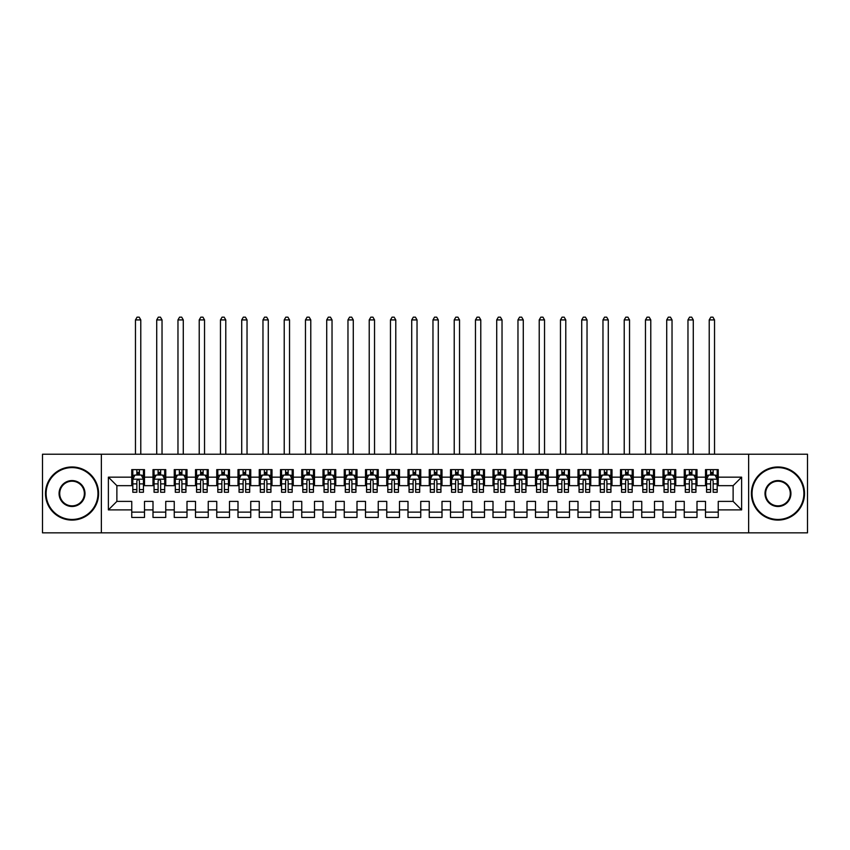 <?xml version="1.0" encoding="UTF-8"?>
<svg xmlns="http://www.w3.org/2000/svg" width="850" height="850" viewBox="0 0 850 850"><rect width="100%" height="100%" fill="white"/><g stroke="black" fill="none" stroke-linecap="round" stroke-linejoin="round"><path stroke-width="1.27" d="M748.638 532.844L807.5 532.844L807.5 454.219L748.638 454.219L748.638 532.844L101.363 532.844L101.363 454.219L42.5 454.219L42.5 532.844L101.363 532.844M748.638 454.219L101.363 454.219M108.375 509.894L108.375 477.169L131.75 477.169L131.75 485.669L116.875 485.669L116.875 501.394L108.375 509.894L131.75 509.894L131.75 517.438L144.5 517.438L144.5 509.894L153 509.894L153 517.438L165.75 517.438L165.75 509.894L174.25 509.894L174.25 517.438L187 517.438L187 509.894L195.5 509.894L195.5 517.438L208.25 517.438L208.25 509.894L216.75 509.894L216.75 517.438L229.5 517.438L229.5 509.894L238 509.894L238 517.438L250.75 517.438L250.75 509.894L259.25 509.894L259.25 517.438L272 517.438L272 509.894L280.5 509.894L280.5 517.438L293.25 517.438L293.25 509.894L301.75 509.894L301.75 517.438L314.5 517.438L314.5 509.894L323 509.894L323 517.438L335.75 517.438L335.75 509.894L344.25 509.894L344.25 517.438L357 517.438L357 509.894L365.5 509.894L365.5 517.438L378.25 517.438L378.25 509.894L386.75 509.894L386.75 517.438L399.5 517.438L399.5 509.894L408 509.894L408 517.438L420.75 517.438L420.75 509.894L429.25 509.894L429.25 517.438L442 517.438L442 509.894L450.5 509.894L450.5 517.438L463.25 517.438L463.25 509.894L471.75 509.894L471.75 517.438L484.5 517.438L484.5 509.894L493 509.894L493 517.438L505.75 517.438L505.75 509.894L514.25 509.894L514.25 517.438L527 517.438L527 509.894L535.5 509.894L535.5 517.438L548.25 517.438L548.25 509.894L556.75 509.894L556.75 517.438L569.5 517.438L569.5 509.894L578 509.894L578 517.438L590.75 517.438L590.75 509.894L599.25 509.894L599.25 517.438L612 517.438L612 509.894L620.5 509.894L620.5 517.438L633.25 517.438L633.25 509.894L641.75 509.894L641.75 517.438L654.5 517.438L654.5 509.894L663 509.894L663 517.438L675.75 517.438L675.75 509.894L684.25 509.894L684.25 517.438L697 517.438L697 509.894L705.5 509.894L705.5 517.438L718.25 517.438L718.25 501.394L733.125 501.394L733.125 485.669L718.25 485.669L718.25 477.169L741.625 477.169L741.625 509.894L718.25 509.894M718.25 477.169L718.25 469.625L705.5 469.625L705.5 477.169L697 477.169L697 469.625L684.25 469.625L684.25 477.169L675.75 477.169L675.75 469.625L663 469.625L663 477.169L654.5 477.169L654.5 469.625L641.75 469.625L641.75 477.169L633.25 477.169L633.25 469.625L620.5 469.625L620.5 477.169L612 477.169L612 469.625L599.25 469.625L599.25 477.169L590.75 477.169L590.75 469.625L578 469.625L578 477.169L569.5 477.169L569.5 469.625L556.75 469.625L556.75 477.169L548.25 477.169L548.25 469.625L535.5 469.625L535.5 477.169L527 477.169L527 469.625L514.25 469.625L514.25 477.169L505.75 477.169L505.75 469.625L493 469.625L493 477.169L484.5 477.169L484.5 469.625L471.75 469.625L471.75 477.169L463.25 477.169L463.25 469.625L450.5 469.625L450.5 477.169L442 477.169L442 469.625L429.25 469.625L429.25 477.169L420.75 477.169L420.75 469.625L408 469.625L408 477.169L399.5 477.169L399.5 469.625L386.75 469.625L386.75 477.169L378.25 477.169L378.25 469.625L365.5 469.625L365.5 477.169L357 477.169L357 469.625L344.25 469.625L344.25 477.169L335.75 477.169L335.75 469.625L323 469.625L323 477.169L314.5 477.169L314.5 469.625L301.75 469.625L301.75 477.169L293.25 477.169L293.25 469.625L280.5 469.625L280.5 477.169L272 477.169L272 469.625L259.25 469.625L259.25 477.169L250.75 477.169L250.75 469.625L238 469.625L238 477.169L229.5 477.169L229.5 469.625L216.75 469.625L216.75 477.169L208.25 477.169L208.25 469.625L195.5 469.625L195.5 477.169L187 477.169L187 469.625L174.25 469.625L174.25 477.169L165.75 477.169L165.75 469.625L153 469.625L153 477.169L144.5 477.169L144.5 469.625L131.75 469.625L131.75 477.169M697 509.894L697 501.394L705.5 501.394L705.5 509.894M741.625 477.169L733.125 485.669M675.75 509.894L675.75 501.394L684.25 501.394L684.25 509.894M705.5 477.169L705.5 485.669L697 485.669L697 477.169M654.5 509.894L654.5 501.394L663 501.394L663 509.894M684.25 477.169L684.25 485.669L675.75 485.669L675.75 477.169M633.25 509.894L633.25 501.394L641.75 501.394L641.75 509.894M663 477.169L663 485.669L654.5 485.669L654.5 477.169M612 509.894L612 501.394L620.5 501.394L620.5 509.894M641.75 477.169L641.75 485.669L633.25 485.669L633.25 477.169M590.75 509.894L590.75 501.394L599.25 501.394L599.25 509.894M620.5 477.169L620.5 485.669L612 485.669L612 477.169M569.5 509.894L569.5 501.394L578 501.394L578 509.894M599.25 477.169L599.25 485.669L590.75 485.669L590.75 477.169M548.25 509.894L548.25 501.394L556.75 501.394L556.75 509.894M578 477.169L578 485.669L569.5 485.669L569.5 477.169M527 509.894L527 501.394L535.5 501.394L535.5 509.894M556.75 477.169L556.75 485.669L548.25 485.669L548.25 477.169M505.75 509.894L505.75 501.394L514.25 501.394L514.25 509.894M535.5 477.169L535.5 485.669L527 485.669L527 477.169M484.5 509.894L484.5 501.394L493 501.394L493 509.894M514.25 477.169L514.25 485.669L505.75 485.669L505.75 477.169M463.25 509.894L463.25 501.394L471.75 501.394L471.75 509.894M493 477.169L493 485.669L484.5 485.669L484.5 477.169M442 509.894L442 501.394L450.5 501.394L450.5 509.894M471.75 477.169L471.75 485.669L463.25 485.669L463.25 477.169M420.75 509.894L420.75 501.394L429.25 501.394L429.25 509.894M450.5 477.169L450.5 485.669L442 485.669L442 477.169M399.5 509.894L399.5 501.394L408 501.394L408 509.894M429.25 477.169L429.25 485.669L420.75 485.669L420.75 477.169M378.25 509.894L378.25 501.394L386.75 501.394L386.75 509.894M408 477.169L408 485.669L399.5 485.669L399.5 477.169M357 509.894L357 501.394L365.5 501.394L365.5 509.894M386.75 477.169L386.75 485.669L378.25 485.669L378.25 477.169M335.75 509.894L335.75 501.394L344.25 501.394L344.25 509.894M365.5 477.169L365.5 485.669L357 485.669L357 477.169M314.5 509.894L314.5 501.394L323 501.394L323 509.894M344.25 477.169L344.25 485.669L335.75 485.669L335.75 477.169M293.25 509.894L293.25 501.394L301.75 501.394L301.75 509.894M323 477.169L323 485.669L314.5 485.669L314.5 477.169M272 509.894L272 501.394L280.5 501.394L280.5 509.894M301.75 477.169L301.75 485.669L293.25 485.669L293.25 477.169M250.75 509.894L250.75 501.394L259.25 501.394L259.25 509.894M280.5 477.169L280.5 485.669L272 485.669L272 477.169M229.5 509.894L229.5 501.394L238 501.394L238 509.894M259.25 477.169L259.25 485.669L250.75 485.669L250.75 477.169M208.25 509.894L208.25 501.394L216.75 501.394L216.75 509.894M238 477.169L238 485.669L229.5 485.669L229.5 477.169M187 509.894L187 501.394L195.5 501.394L195.5 509.894M216.75 477.169L216.75 485.669L208.25 485.669L208.25 477.169M165.75 509.894L165.75 501.394L174.25 501.394L174.25 509.894M195.5 477.169L195.5 485.669L187 485.669L187 477.169M144.5 509.894L144.5 501.394L153 501.394L153 509.894M174.25 477.169L174.25 485.669L165.75 485.669L165.75 477.169M116.875 501.394L131.75 501.394L131.75 509.894M153 477.169L153 485.669L144.5 485.669L144.5 477.169M705.5 474.938L706.562 474.938M717.188 474.938L718.25 474.938M684.25 474.938L685.312 474.938M695.938 474.938L697 474.938M663 474.938L664.062 474.938M674.688 474.938L675.75 474.938M641.75 474.938L642.812 474.938M653.438 474.938L654.5 474.938M620.5 474.938L621.562 474.938M632.188 474.938L633.25 474.938M599.25 474.938L600.312 474.938M610.938 474.938L612 474.938M578 474.938L579.062 474.938M589.688 474.938L590.75 474.938M556.75 474.938L557.812 474.938M568.438 474.938L569.5 474.938M535.5 474.938L536.562 474.938M547.188 474.938L548.25 474.938M514.25 474.938L515.312 474.938M525.938 474.938L527 474.938M493 474.938L494.062 474.938M504.688 474.938L505.75 474.938M471.75 474.938L472.812 474.938M483.438 474.938L484.5 474.938M450.5 474.938L451.562 474.938M462.188 474.938L463.25 474.938M429.25 474.938L430.312 474.938M440.938 474.938L442 474.938M408 474.938L409.062 474.938M419.688 474.938L420.75 474.938M386.75 474.938L387.812 474.938M398.438 474.938L399.5 474.938M365.5 474.938L366.562 474.938M377.188 474.938L378.25 474.938M344.25 474.938L345.312 474.938M355.938 474.938L357 474.938M323 474.938L324.062 474.938M334.688 474.938L335.75 474.938M301.75 474.938L302.812 474.938M313.438 474.938L314.5 474.938M280.5 474.938L281.562 474.938M292.188 474.938L293.25 474.938M259.25 474.938L260.312 474.938M270.938 474.938L272 474.938M238 474.938L239.062 474.938M249.688 474.938L250.75 474.938M216.75 474.938L217.812 474.938M228.438 474.938L229.5 474.938M195.5 474.938L196.562 474.938M207.188 474.938L208.25 474.938M174.25 474.938L175.312 474.938M185.938 474.938L187 474.938M153 474.938L154.062 474.938M164.688 474.938L165.75 474.938M131.75 474.938L132.812 474.938M143.438 474.938L144.5 474.938M131.75 512.125L144.5 512.125M153 512.125L165.75 512.125M174.25 512.125L187 512.125M195.5 512.125L208.25 512.125M216.75 512.125L229.5 512.125M238 512.125L250.75 512.125M259.25 512.125L272 512.125M280.5 512.125L293.25 512.125M301.75 512.125L314.5 512.125M323 512.125L335.75 512.125M344.25 512.125L357 512.125M365.5 512.125L378.25 512.125M386.75 512.125L399.5 512.125M408 512.125L420.75 512.125M429.25 512.125L442 512.125M450.5 512.125L463.25 512.125M471.75 512.125L484.5 512.125M493 512.125L505.75 512.125M514.25 512.125L527 512.125M535.5 512.125L548.25 512.125M556.75 512.125L569.5 512.125M578 512.125L590.75 512.125M599.25 512.125L612 512.125M620.5 512.125L633.25 512.125M641.75 512.125L654.5 512.125M663 512.125L675.75 512.125M684.25 512.125L697 512.125M705.5 512.125L718.25 512.125M108.375 477.169L116.875 485.669M733.125 501.394L741.625 509.894M139.4 472.388L136.85 472.388M143.438 489.589L139.4 489.589L139.4 492.256L143.438 492.256L143.438 479.294L141.312 475.044L134.938 475.044L132.812 479.294L132.812 492.256L136.85 492.256L136.85 489.589L132.812 489.589M132.812 479.294L132.812 469.625M143.438 479.294L143.438 469.625M136.85 475.044L136.85 469.625M139.4 469.625L139.4 475.044M139.4 489.589L139.4 480.888C138.55 479.251 137.7 479.251 136.85 480.888L136.85 489.589M139.4 474.938L136.85 474.938M140.781 454.219L140.781 319.919L135.469 319.919L135.469 454.219M135.469 319.919L137.062 317.156L139.188 317.156L140.781 319.919M160.65 472.388L158.1 472.388M164.688 489.589L160.65 489.589L160.65 492.256L164.688 492.256L164.688 479.294L162.562 475.044L156.188 475.044L154.062 479.294L154.062 492.256L158.1 492.256L158.1 489.589L154.062 489.589M154.062 479.294L154.062 469.625M164.688 479.294L164.688 469.625M158.1 475.044L158.1 469.625M160.65 469.625L160.65 475.044M160.65 489.589L160.65 480.888C159.8 479.251 158.95 479.251 158.1 480.888L158.1 489.589M160.65 474.938L158.1 474.938M162.031 454.219L162.031 319.919L156.719 319.919L156.719 454.219M156.719 319.919L158.312 317.156L160.438 317.156L162.031 319.919M181.9 472.388L179.35 472.388M185.938 489.589L181.9 489.589L181.9 492.256L185.938 492.256L185.938 479.294L183.812 475.044L177.438 475.044L175.312 479.294L175.312 492.256L179.35 492.256L179.35 489.589L175.312 489.589M175.312 479.294L175.312 469.625M185.938 479.294L185.938 469.625M179.35 475.044L179.35 469.625M181.9 469.625L181.9 475.044M181.9 489.589L181.9 480.888C181.05 479.251 180.2 479.251 179.35 480.888L179.35 489.589M181.9 474.938L179.35 474.938M183.281 454.219L183.281 319.919L177.969 319.919L177.969 454.219M177.969 319.919L179.562 317.156L181.688 317.156L183.281 319.919M72.037 519.456A25.925 25.925 0 0 0 97.963 493.531A25.925 25.925 0 0 0 72.037 467.606A25.925 25.925 0 0 0 46.112 493.531A25.925 25.925 0 0 0 72.037 519.456M72.037 466.969A26.562 26.562 0 0 1 98.6 493.531A26.562 26.562 0 0 1 72.037 520.094A26.562 26.562 0 0 1 45.475 493.531A26.562 26.562 0 0 1 72.037 466.969M72.037 506.494A12.962 12.962 0 0 1 59.075 493.531A12.962 12.962 0 0 1 72.037 480.569A12.962 12.962 0 0 1 85 493.531A12.962 12.962 0 0 1 72.037 506.494M72.037 481.206A12.325 12.325 0 0 0 59.713 493.531A12.325 12.325 0 0 0 72.037 505.856A12.325 12.325 0 0 0 84.363 493.531A12.325 12.325 0 0 0 72.037 481.206M777.963 519.456A25.925 25.925 0 0 0 803.888 493.531A25.925 25.925 0 0 0 777.963 467.606A25.925 25.925 0 0 0 752.037 493.531A25.925 25.925 0 0 0 777.963 519.456M777.963 466.969A26.562 26.562 0 0 1 804.525 493.531A26.562 26.562 0 0 1 777.963 520.094A26.562 26.562 0 0 1 751.4 493.531A26.562 26.562 0 0 1 777.963 466.969M777.963 506.494A12.962 12.962 0 0 1 765 493.531A12.962 12.962 0 0 1 777.963 480.569A12.962 12.962 0 0 1 790.925 493.531A12.962 12.962 0 0 1 777.963 506.494M777.963 481.206A12.325 12.325 0 0 0 765.638 493.531A12.325 12.325 0 0 0 777.963 505.856A12.325 12.325 0 0 0 790.287 493.531A12.325 12.325 0 0 0 777.963 481.206M203.15 472.388L200.6 472.388M207.188 489.589L203.15 489.589L203.15 492.256L207.188 492.256L207.188 479.294L205.062 475.044L198.688 475.044L196.562 479.294L196.562 492.256L200.6 492.256L200.6 489.589L196.562 489.589M196.562 479.294L196.562 469.625M207.188 479.294L207.188 469.625M200.6 475.044L200.6 469.625M203.15 469.625L203.15 475.044M203.15 489.589L203.15 480.888C202.3 479.251 201.45 479.251 200.6 480.888L200.6 489.589M203.15 474.938L200.6 474.938M204.531 454.219L204.531 319.919L199.219 319.919L199.219 454.219M199.219 319.919L200.812 317.156L202.938 317.156L204.531 319.919M224.4 472.388L221.85 472.388M228.438 489.589L224.4 489.589L224.4 492.256L228.438 492.256L228.438 479.294L226.312 475.044L219.938 475.044L217.812 479.294L217.812 492.256L221.85 492.256L221.85 489.589L217.812 489.589M217.812 479.294L217.812 469.625M228.438 479.294L228.438 469.625M221.85 475.044L221.85 469.625M224.4 469.625L224.4 475.044M224.4 489.589L224.4 480.888C223.55 479.251 222.7 479.251 221.85 480.888L221.85 489.589M224.4 474.938L221.85 474.938M225.781 454.219L225.781 319.919L220.469 319.919L220.469 454.219M220.469 319.919L222.062 317.156L224.188 317.156L225.781 319.919M245.65 472.388L243.1 472.388M249.688 489.589L245.65 489.589L245.65 492.256L249.688 492.256L249.688 479.294L247.562 475.044L241.188 475.044L239.062 479.294L239.062 492.256L243.1 492.256L243.1 489.589L239.062 489.589M239.062 479.294L239.062 469.625M249.688 479.294L249.688 469.625M243.1 475.044L243.1 469.625M245.65 469.625L245.65 475.044M245.65 489.589L245.65 480.888C244.8 479.251 243.95 479.251 243.1 480.888L243.1 489.589M245.65 474.938L243.1 474.938M247.031 454.219L247.031 319.919L241.719 319.919L241.719 454.219M241.719 319.919L243.312 317.156L245.438 317.156L247.031 319.919M266.9 472.388L264.35 472.388M270.938 489.589L266.9 489.589L266.9 492.256L270.938 492.256L270.938 479.294L268.812 475.044L262.438 475.044L260.312 479.294L260.312 492.256L264.35 492.256L264.35 489.589L260.312 489.589M260.312 479.294L260.312 469.625M270.938 479.294L270.938 469.625M264.35 475.044L264.35 469.625M266.9 469.625L266.9 475.044M266.9 489.589L266.9 480.888C266.05 479.251 265.2 479.251 264.35 480.888L264.35 489.589M266.9 474.938L264.35 474.938M268.281 454.219L268.281 319.919L262.969 319.919L262.969 454.219M262.969 319.919L264.562 317.156L266.688 317.156L268.281 319.919M288.15 472.388L285.6 472.388M292.188 489.589L288.15 489.589L288.15 492.256L292.188 492.256L292.188 479.294L290.062 475.044L283.688 475.044L281.562 479.294L281.562 492.256L285.6 492.256L285.6 489.589L281.562 489.589M281.562 479.294L281.562 469.625M292.188 479.294L292.188 469.625M285.6 475.044L285.6 469.625M288.15 469.625L288.15 475.044M288.15 489.589L288.15 480.888C287.3 479.251 286.45 479.251 285.6 480.888L285.6 489.589M288.15 474.938L285.6 474.938M289.531 454.219L289.531 319.919L284.219 319.919L284.219 454.219M284.219 319.919L285.812 317.156L287.938 317.156L289.531 319.919M309.4 472.388L306.85 472.388M313.438 489.589L309.4 489.589L309.4 492.256L313.438 492.256L313.438 479.294L311.312 475.044L304.938 475.044L302.812 479.294L302.812 492.256L306.85 492.256L306.85 489.589L302.812 489.589M302.812 479.294L302.812 469.625M313.438 479.294L313.438 469.625M306.85 475.044L306.85 469.625M309.4 469.625L309.4 475.044M309.4 489.589L309.4 480.888C308.55 479.251 307.7 479.251 306.85 480.888L306.85 489.589M309.4 474.938L306.85 474.938M310.781 454.219L310.781 319.919L305.469 319.919L305.469 454.219M305.469 319.919L307.062 317.156L309.188 317.156L310.781 319.919M330.65 472.388L328.1 472.388M334.688 489.589L330.65 489.589L330.65 492.256L334.688 492.256L334.688 479.294L332.562 475.044L326.188 475.044L324.062 479.294L324.062 492.256L328.1 492.256L328.1 489.589L324.062 489.589M324.062 479.294L324.062 469.625M334.688 479.294L334.688 469.625M328.1 475.044L328.1 469.625M330.65 469.625L330.65 475.044M330.65 489.589L330.65 480.888C329.8 479.251 328.95 479.251 328.1 480.888L328.1 489.589M330.65 474.938L328.1 474.938M332.031 454.219L332.031 319.919L326.719 319.919L326.719 454.219M326.719 319.919L328.312 317.156L330.438 317.156L332.031 319.919M351.9 472.388L349.35 472.388M355.938 489.589L351.9 489.589L351.9 492.256L355.938 492.256L355.938 479.294L353.812 475.044L347.438 475.044L345.312 479.294L345.312 492.256L349.35 492.256L349.35 489.589L345.312 489.589M345.312 479.294L345.312 469.625M355.938 479.294L355.938 469.625M349.35 475.044L349.35 469.625M351.9 469.625L351.9 475.044M351.9 489.589L351.9 480.888C351.05 479.251 350.2 479.251 349.35 480.888L349.35 489.589M351.9 474.938L349.35 474.938M353.281 454.219L353.281 319.919L347.969 319.919L347.969 454.219M347.969 319.919L349.562 317.156L351.688 317.156L353.281 319.919M373.15 472.388L370.6 472.388M377.188 489.589L373.15 489.589L373.15 492.256L377.188 492.256L377.188 479.294L375.062 475.044L368.688 475.044L366.562 479.294L366.562 492.256L370.6 492.256L370.6 489.589L366.562 489.589M366.562 479.294L366.562 469.625M377.188 479.294L377.188 469.625M370.6 475.044L370.6 469.625M373.15 469.625L373.15 475.044M373.15 489.589L373.15 480.888C372.3 479.251 371.45 479.251 370.6 480.888L370.6 489.589M373.15 474.938L370.6 474.938M374.531 454.219L374.531 319.919L369.219 319.919L369.219 454.219M369.219 319.919L370.812 317.156L372.938 317.156L374.531 319.919M394.4 472.388L391.85 472.388M398.438 489.589L394.4 489.589L394.4 492.256L398.438 492.256L398.438 479.294L396.312 475.044L389.938 475.044L387.812 479.294L387.812 492.256L391.85 492.256L391.85 489.589L387.812 489.589M387.812 479.294L387.812 469.625M398.438 479.294L398.438 469.625M391.85 475.044L391.85 469.625M394.4 469.625L394.4 475.044M394.4 489.589L394.4 480.888C393.55 479.251 392.7 479.251 391.85 480.888L391.85 489.589M394.4 474.938L391.85 474.938M395.781 454.219L395.781 319.919L390.469 319.919L390.469 454.219M390.469 319.919L392.062 317.156L394.188 317.156L395.781 319.919M415.65 472.388L413.1 472.388M419.688 489.589L415.65 489.589L415.65 492.256L419.688 492.256L419.688 479.294L417.562 475.044L411.188 475.044L409.062 479.294L409.062 492.256L413.1 492.256L413.1 489.589L409.062 489.589M409.062 479.294L409.062 469.625M419.688 479.294L419.688 469.625M413.1 475.044L413.1 469.625M415.65 469.625L415.65 475.044M415.65 489.589L415.65 480.888C414.8 479.251 413.95 479.251 413.1 480.888L413.1 489.589M415.65 474.938L413.1 474.938M417.031 454.219L417.031 319.919L411.719 319.919L411.719 454.219M411.719 319.919L413.312 317.156L415.438 317.156L417.031 319.919M436.9 472.388L434.35 472.388M440.938 489.589L436.9 489.589L436.9 492.256L440.938 492.256L440.938 479.294L438.812 475.044L432.438 475.044L430.312 479.294L430.312 492.256L434.35 492.256L434.35 489.589L430.312 489.589M430.312 479.294L430.312 469.625M440.938 479.294L440.938 469.625M434.35 475.044L434.35 469.625M436.9 469.625L436.9 475.044M436.9 489.589L436.9 480.888C436.05 479.251 435.2 479.251 434.35 480.888L434.35 489.589M436.9 474.938L434.35 474.938M438.281 454.219L438.281 319.919L432.969 319.919L432.969 454.219M432.969 319.919L434.562 317.156L436.688 317.156L438.281 319.919M458.15 472.388L455.6 472.388M462.188 489.589L458.15 489.589L458.15 492.256L462.188 492.256L462.188 479.294L460.062 475.044L453.688 475.044L451.562 479.294L451.562 492.256L455.6 492.256L455.6 489.589L451.562 489.589M451.562 479.294L451.562 469.625M462.188 479.294L462.188 469.625M455.6 475.044L455.6 469.625M458.15 469.625L458.15 475.044M458.15 489.589L458.15 480.888C457.3 479.251 456.45 479.251 455.6 480.888L455.6 489.589M458.15 474.938L455.6 474.938M459.531 454.219L459.531 319.919L454.219 319.919L454.219 454.219M454.219 319.919L455.812 317.156L457.938 317.156L459.531 319.919M479.4 472.388L476.85 472.388M483.438 489.589L479.4 489.589L479.4 492.256L483.438 492.256L483.438 479.294L481.312 475.044L474.938 475.044L472.812 479.294L472.812 492.256L476.85 492.256L476.85 489.589L472.812 489.589M472.812 479.294L472.812 469.625M483.438 479.294L483.438 469.625M476.85 475.044L476.85 469.625M479.4 469.625L479.4 475.044M479.4 489.589L479.4 480.888C478.55 479.251 477.7 479.251 476.85 480.888L476.85 489.589M479.4 474.938L476.85 474.938M480.781 454.219L480.781 319.919L475.469 319.919L475.469 454.219M475.469 319.919L477.062 317.156L479.188 317.156L480.781 319.919M500.65 472.388L498.1 472.388M504.688 489.589L500.65 489.589L500.65 492.256L504.688 492.256L504.688 479.294L502.562 475.044L496.188 475.044L494.062 479.294L494.062 492.256L498.1 492.256L498.1 489.589L494.062 489.589M494.062 479.294L494.062 469.625M504.688 479.294L504.688 469.625M498.1 475.044L498.1 469.625M500.65 469.625L500.65 475.044M500.65 489.589L500.65 480.888C499.8 479.251 498.95 479.251 498.1 480.888L498.1 489.589M500.65 474.938L498.1 474.938M502.031 454.219L502.031 319.919L496.719 319.919L496.719 454.219M496.719 319.919L498.312 317.156L500.438 317.156L502.031 319.919M521.9 472.388L519.35 472.388M525.938 489.589L521.9 489.589L521.9 492.256L525.938 492.256L525.938 479.294L523.812 475.044L517.438 475.044L515.312 479.294L515.312 492.256L519.35 492.256L519.35 489.589L515.312 489.589M515.312 479.294L515.312 469.625M525.938 479.294L525.938 469.625M519.35 475.044L519.35 469.625M521.9 469.625L521.9 475.044M521.9 489.589L521.9 480.888C521.05 479.251 520.2 479.251 519.35 480.888L519.35 489.589M521.9 474.938L519.35 474.938M523.281 454.219L523.281 319.919L517.969 319.919L517.969 454.219M517.969 319.919L519.562 317.156L521.688 317.156L523.281 319.919M543.15 472.388L540.6 472.388M547.188 489.589L543.15 489.589L543.15 492.256L547.188 492.256L547.188 479.294L545.062 475.044L538.688 475.044L536.562 479.294L536.562 492.256L540.6 492.256L540.6 489.589L536.562 489.589M536.562 479.294L536.562 469.625M547.188 479.294L547.188 469.625M540.6 475.044L540.6 469.625M543.15 469.625L543.15 475.044M543.15 489.589L543.15 480.888C542.3 479.251 541.45 479.251 540.6 480.888L540.6 489.589M543.15 474.938L540.6 474.938M544.531 454.219L544.531 319.919L539.219 319.919L539.219 454.219M539.219 319.919L540.812 317.156L542.938 317.156L544.531 319.919M564.4 472.388L561.85 472.388M568.438 489.589L564.4 489.589L564.4 492.256L568.438 492.256L568.438 479.294L566.312 475.044L559.938 475.044L557.812 479.294L557.812 492.256L561.85 492.256L561.85 489.589L557.812 489.589M557.812 479.294L557.812 469.625M568.438 479.294L568.438 469.625M561.85 475.044L561.85 469.625M564.4 469.625L564.4 475.044M564.4 489.589L564.4 480.888C563.55 479.251 562.7 479.251 561.85 480.888L561.85 489.589M564.4 474.938L561.85 474.938M565.781 454.219L565.781 319.919L560.469 319.919L560.469 454.219M560.469 319.919L562.062 317.156L564.188 317.156L565.781 319.919M585.65 472.388L583.1 472.388M589.688 489.589L585.65 489.589L585.65 492.256L589.688 492.256L589.688 479.294L587.562 475.044L581.188 475.044L579.062 479.294L579.062 492.256L583.1 492.256L583.1 489.589L579.062 489.589M579.062 479.294L579.062 469.625M589.688 479.294L589.688 469.625M583.1 475.044L583.1 469.625M585.65 469.625L585.65 475.044M585.65 489.589L585.65 480.888C584.8 479.251 583.95 479.251 583.1 480.888L583.1 489.589M585.65 474.938L583.1 474.938M587.031 454.219L587.031 319.919L581.719 319.919L581.719 454.219M581.719 319.919L583.312 317.156L585.438 317.156L587.031 319.919M606.9 472.388L604.35 472.388M610.938 489.589L606.9 489.589L606.9 492.256L610.938 492.256L610.938 479.294L608.812 475.044L602.438 475.044L600.312 479.294L600.312 492.256L604.35 492.256L604.35 489.589L600.312 489.589M600.312 479.294L600.312 469.625M610.938 479.294L610.938 469.625M604.35 475.044L604.35 469.625M606.9 469.625L606.9 475.044M606.9 489.589L606.9 480.888C606.05 479.251 605.2 479.251 604.35 480.888L604.35 489.589M606.9 474.938L604.35 474.938M608.281 454.219L608.281 319.919L602.969 319.919L602.969 454.219M602.969 319.919L604.562 317.156L606.688 317.156L608.281 319.919M628.15 472.388L625.6 472.388M632.188 489.589L628.15 489.589L628.15 492.256L632.188 492.256L632.188 479.294L630.062 475.044L623.688 475.044L621.562 479.294L621.562 492.256L625.6 492.256L625.6 489.589L621.562 489.589M621.562 479.294L621.562 469.625M632.188 479.294L632.188 469.625M625.6 475.044L625.6 469.625M628.15 469.625L628.15 475.044M628.15 489.589L628.15 480.888C627.3 479.251 626.45 479.251 625.6 480.888L625.6 489.589M628.15 474.938L625.6 474.938M629.531 454.219L629.531 319.919L624.219 319.919L624.219 454.219M624.219 319.919L625.812 317.156L627.938 317.156L629.531 319.919M649.4 472.388L646.85 472.388M653.438 489.589L649.4 489.589L649.4 492.256L653.438 492.256L653.438 479.294L651.312 475.044L644.938 475.044L642.812 479.294L642.812 492.256L646.85 492.256L646.85 489.589L642.812 489.589M642.812 479.294L642.812 469.625M653.438 479.294L653.438 469.625M646.85 475.044L646.85 469.625M649.4 469.625L649.4 475.044M649.4 489.589L649.4 480.888C648.55 479.251 647.7 479.251 646.85 480.888L646.85 489.589M649.4 474.938L646.85 474.938M650.781 454.219L650.781 319.919L645.469 319.919L645.469 454.219M645.469 319.919L647.062 317.156L649.188 317.156L650.781 319.919M670.65 472.388L668.1 472.388M674.688 489.589L670.65 489.589L670.65 492.256L674.688 492.256L674.688 479.294L672.562 475.044L666.188 475.044L664.062 479.294L664.062 492.256L668.1 492.256L668.1 489.589L664.062 489.589M664.062 479.294L664.062 469.625M674.688 479.294L674.688 469.625M668.1 475.044L668.1 469.625M670.65 469.625L670.65 475.044M670.65 489.589L670.65 480.888C669.8 479.251 668.95 479.251 668.1 480.888L668.1 489.589M670.65 474.938L668.1 474.938M672.031 454.219L672.031 319.919L666.719 319.919L666.719 454.219M666.719 319.919L668.312 317.156L670.438 317.156L672.031 319.919M691.9 472.388L689.35 472.388M695.938 489.589L691.9 489.589L691.9 492.256L695.938 492.256L695.938 479.294L693.812 475.044L687.438 475.044L685.312 479.294L685.312 492.256L689.35 492.256L689.35 489.589L685.312 489.589M685.312 479.294L685.312 469.625M695.938 479.294L695.938 469.625M689.35 475.044L689.35 469.625M691.9 469.625L691.9 475.044M691.9 489.589L691.9 480.888C691.05 479.251 690.2 479.251 689.35 480.888L689.35 489.589M691.9 474.938L689.35 474.938M693.281 454.219L693.281 319.919L687.969 319.919L687.969 454.219M687.969 319.919L689.562 317.156L691.688 317.156L693.281 319.919M713.15 472.388L710.6 472.388M717.188 489.589L713.15 489.589L713.15 492.256L717.188 492.256L717.188 479.294L715.062 475.044L708.688 475.044L706.562 479.294L706.562 492.256L710.6 492.256L710.6 489.589L706.562 489.589M706.562 479.294L706.562 469.625M717.188 479.294L717.188 469.625M710.6 475.044L710.6 469.625M713.15 469.625L713.15 475.044M713.15 489.589L713.15 480.888C712.3 479.251 711.45 479.251 710.6 480.888L710.6 489.589M713.15 474.938L710.6 474.938M714.531 454.219L714.531 319.919L709.219 319.919L709.219 454.219M709.219 319.919L710.812 317.156L712.938 317.156L714.531 319.919M143.384 479.188L132.866 479.188M132.812 475.299L134.81 475.299M141.44 475.299L143.438 475.299M136.85 483.894L132.812 483.894M143.438 483.894L139.4 483.894M139.4 473.737L136.85 473.737M164.634 479.188L154.116 479.188M154.062 475.299L156.06 475.299M162.69 475.299L164.688 475.299M158.1 483.894L154.062 483.894M164.688 483.894L160.65 483.894M160.65 473.737L158.1 473.737M185.884 479.188L175.366 479.188M175.312 475.299L177.31 475.299M183.94 475.299L185.938 475.299M179.35 483.894L175.312 483.894M185.938 483.894L181.9 483.894M181.9 473.737L179.35 473.737M207.134 479.188L196.616 479.188M196.562 475.299L198.56 475.299M205.19 475.299L207.188 475.299M200.6 483.894L196.562 483.894M207.188 483.894L203.15 483.894M203.15 473.737L200.6 473.737M228.384 479.188L217.866 479.188M217.812 475.299L219.81 475.299M226.44 475.299L228.438 475.299M221.85 483.894L217.812 483.894M228.438 483.894L224.4 483.894M224.4 473.737L221.85 473.737M249.634 479.188L239.116 479.188M239.062 475.299L241.06 475.299M247.69 475.299L249.688 475.299M243.1 483.894L239.062 483.894M249.688 483.894L245.65 483.894M245.65 473.737L243.1 473.737M270.884 479.188L260.366 479.188M260.312 475.299L262.31 475.299M268.94 475.299L270.938 475.299M264.35 483.894L260.312 483.894M270.938 483.894L266.9 483.894M266.9 473.737L264.35 473.737M292.134 479.188L281.616 479.188M281.562 475.299L283.56 475.299M290.19 475.299L292.188 475.299M285.6 483.894L281.562 483.894M292.188 483.894L288.15 483.894M288.15 473.737L285.6 473.737M313.384 479.188L302.866 479.188M302.812 475.299L304.81 475.299M311.44 475.299L313.438 475.299M306.85 483.894L302.812 483.894M313.438 483.894L309.4 483.894M309.4 473.737L306.85 473.737M334.634 479.188L324.116 479.188M324.062 475.299L326.06 475.299M332.69 475.299L334.688 475.299M328.1 483.894L324.062 483.894M334.688 483.894L330.65 483.894M330.65 473.737L328.1 473.737M355.884 479.188L345.366 479.188M345.312 475.299L347.31 475.299M353.94 475.299L355.938 475.299M349.35 483.894L345.312 483.894M355.938 483.894L351.9 483.894M351.9 473.737L349.35 473.737M377.134 479.188L366.616 479.188M366.562 475.299L368.56 475.299M375.19 475.299L377.188 475.299M370.6 483.894L366.562 483.894M377.188 483.894L373.15 483.894M373.15 473.737L370.6 473.737M398.384 479.188L387.866 479.188M387.812 475.299L389.81 475.299M396.44 475.299L398.438 475.299M391.85 483.894L387.812 483.894M398.438 483.894L394.4 483.894M394.4 473.737L391.85 473.737M419.634 479.188L409.116 479.188M409.062 475.299L411.06 475.299M417.69 475.299L419.688 475.299M413.1 483.894L409.062 483.894M419.688 483.894L415.65 483.894M415.65 473.737L413.1 473.737M440.884 479.188L430.366 479.188M430.312 475.299L432.31 475.299M438.94 475.299L440.938 475.299M434.35 483.894L430.312 483.894M440.938 483.894L436.9 483.894M436.9 473.737L434.35 473.737M462.134 479.188L451.616 479.188M451.562 475.299L453.56 475.299M460.19 475.299L462.188 475.299M455.6 483.894L451.562 483.894M462.188 483.894L458.15 483.894M458.15 473.737L455.6 473.737M483.384 479.188L472.866 479.188M472.812 475.299L474.81 475.299M481.44 475.299L483.438 475.299M476.85 483.894L472.812 483.894M483.438 483.894L479.4 483.894M479.4 473.737L476.85 473.737M504.634 479.188L494.116 479.188M494.062 475.299L496.06 475.299M502.69 475.299L504.688 475.299M498.1 483.894L494.062 483.894M504.688 483.894L500.65 483.894M500.65 473.737L498.1 473.737M525.884 479.188L515.366 479.188M515.312 475.299L517.31 475.299M523.94 475.299L525.938 475.299M519.35 483.894L515.312 483.894M525.938 483.894L521.9 483.894M521.9 473.737L519.35 473.737M547.134 479.188L536.616 479.188M536.562 475.299L538.56 475.299M545.19 475.299L547.188 475.299M540.6 483.894L536.562 483.894M547.188 483.894L543.15 483.894M543.15 473.737L540.6 473.737M568.384 479.188L557.866 479.188M557.812 475.299L559.81 475.299M566.44 475.299L568.438 475.299M561.85 483.894L557.812 483.894M568.438 483.894L564.4 483.894M564.4 473.737L561.85 473.737M589.634 479.188L579.116 479.188M579.062 475.299L581.06 475.299M587.69 475.299L589.688 475.299M583.1 483.894L579.062 483.894M589.688 483.894L585.65 483.894M585.65 473.737L583.1 473.737M610.884 479.188L600.366 479.188M600.312 475.299L602.31 475.299M608.94 475.299L610.938 475.299M604.35 483.894L600.312 483.894M610.938 483.894L606.9 483.894M606.9 473.737L604.35 473.737M632.134 479.188L621.616 479.188M621.562 475.299L623.56 475.299M630.19 475.299L632.188 475.299M625.6 483.894L621.562 483.894M632.188 483.894L628.15 483.894M628.15 473.737L625.6 473.737M653.384 479.188L642.866 479.188M642.812 475.299L644.81 475.299M651.44 475.299L653.438 475.299M646.85 483.894L642.812 483.894M653.438 483.894L649.4 483.894M649.4 473.737L646.85 473.737M674.634 479.188L664.116 479.188M664.062 475.299L666.06 475.299M672.69 475.299L674.688 475.299M668.1 483.894L664.062 483.894M674.688 483.894L670.65 483.894M670.65 473.737L668.1 473.737M695.884 479.188L685.366 479.188M685.312 475.299L687.31 475.299M693.94 475.299L695.938 475.299M689.35 483.894L685.312 483.894M695.938 483.894L691.9 483.894M691.9 473.737L689.35 473.737M717.134 479.188L706.616 479.188M706.562 475.299L708.56 475.299M715.19 475.299L717.188 475.299M710.6 483.894L706.562 483.894M717.188 483.894L713.15 483.894M713.15 473.737L710.6 473.737"/></g></svg>
